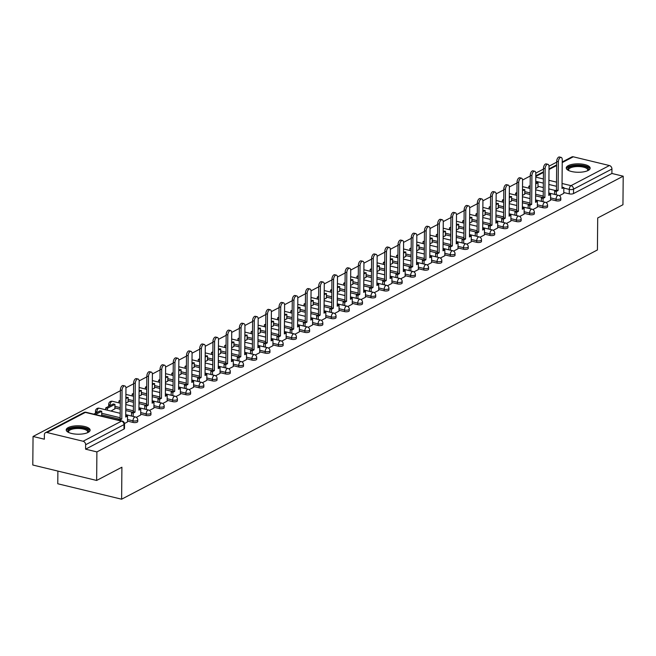 <?xml version="1.0" encoding="UTF-8"?>
<svg xmlns="http://www.w3.org/2000/svg" width="656" height="656" viewBox="0 0 656 656"><rect width="100%" height="100%" fill="white"/><g stroke="black" fill="none" stroke-linecap="round" stroke-linejoin="round"><path stroke-width="0.98" d="M550.556 199.449L556.034 200.777A3.067 1.082 0.5 0 0 560.29 200.506A3.067 1.082 0.5 0 0 560.798 199.916L560.814 198.342A3.067 1.082 -179.5 0 1 560.298 198.932A3.067 1.082 -179.5 0 1 556.05 199.203L550.573 197.874M537.338 206.378L542.815 207.706A3.067 1.082 0.5 0 0 547.063 207.435A3.067 1.082 0.5 0 0 547.58 206.845L547.588 205.262A3.067 1.082 -179.5 0 1 547.079 205.853A3.067 1.082 -179.5 0 1 542.832 206.123L537.354 204.803M524.119 213.307L529.597 214.627A3.067 1.082 0.5 0 0 533.845 214.356A3.067 1.082 0.5 0 0 534.353 213.766L534.369 212.191A3.067 1.082 -179.5 0 1 533.861 212.782A3.067 1.082 -179.5 0 1 529.605 213.052L524.128 211.724M510.893 220.227L516.37 221.556A3.067 1.082 0.5 0 0 520.626 221.285A3.067 1.082 0.5 0 0 521.135 220.695L521.151 219.112A3.067 1.082 -179.5 0 1 520.634 219.711A3.067 1.082 -179.5 0 1 516.387 219.973L510.909 218.653M497.674 227.156L503.152 228.485A3.067 1.082 0.5 0 0 507.4 228.214A3.067 1.082 0.5 0 0 507.916 227.616L507.924 226.041A3.067 1.082 -179.5 0 1 507.416 226.632A3.067 1.082 -179.5 0 1 503.168 226.902L497.691 225.582M484.456 234.085L489.934 235.406A3.067 1.082 0.5 0 0 494.181 235.135A3.067 1.082 0.5 0 0 494.69 234.545L494.706 232.97A3.067 1.082 -179.5 0 1 494.198 233.561A3.067 1.082 -179.5 0 1 489.942 233.831L484.464 232.503M471.229 241.006L476.707 242.335A3.067 1.082 0.5 0 0 480.963 242.064A3.067 1.082 0.5 0 0 481.471 241.474L481.488 239.891A3.067 1.082 -179.5 0 1 480.971 240.481A3.067 1.082 -179.5 0 1 476.723 240.752L471.246 239.432M458.011 247.935L463.489 249.255A3.067 1.082 0.5 0 0 467.736 248.985A3.067 1.082 0.5 0 0 468.253 248.394L468.261 246.82A3.067 1.082 -179.5 0 1 467.753 247.41A3.067 1.082 -179.5 0 1 463.505 247.681L458.027 246.361M444.793 254.864L450.27 256.184A3.067 1.082 0.5 0 0 454.518 255.914A3.067 1.082 0.5 0 0 455.026 255.323L455.043 253.749A3.067 1.082 -179.5 0 1 454.534 254.339A3.067 1.082 -179.5 0 1 450.278 254.61L444.801 253.282M431.566 261.785L437.044 263.113A3.067 1.082 0.5 0 0 441.299 262.843A3.067 1.082 0.5 0 0 441.808 262.252L441.824 260.67A3.067 1.082 -179.5 0 1 441.308 261.26A3.067 1.082 -179.5 0 1 437.06 261.531L431.582 260.211M418.348 268.714L423.825 270.034A3.067 1.082 0.5 0 0 428.073 269.764A3.067 1.082 0.5 0 0 428.589 269.173L428.598 267.599A3.067 1.082 -179.5 0 1 428.089 268.189A3.067 1.082 -179.5 0 1 423.842 268.46L418.364 267.14M405.129 275.643L410.607 276.963A3.067 1.082 0.5 0 0 414.854 276.693A3.067 1.082 0.5 0 0 415.363 276.102L415.379 274.528A3.067 1.082 -179.5 0 1 414.871 275.118A3.067 1.082 -179.5 0 1 410.615 275.389L405.137 274.06M391.903 282.564L397.38 283.892A3.067 1.082 0.5 0 0 401.636 283.622A3.067 1.082 0.5 0 0 402.144 283.031L402.161 281.449A3.067 1.082 -179.5 0 1 401.644 282.039A3.067 1.082 -179.5 0 1 397.397 282.31L391.919 280.989M378.684 289.493L384.162 290.813A3.067 1.082 0.5 0 0 388.409 290.542A3.067 1.082 0.5 0 0 388.926 289.952L388.934 288.378A3.067 1.082 -179.5 0 1 388.426 288.968A3.067 1.082 -179.5 0 1 384.178 289.239L378.701 287.91M365.466 296.422L370.943 297.742A3.067 1.082 0.5 0 0 375.191 297.471A3.067 1.082 0.5 0 0 375.699 296.881L375.716 295.307A3.067 1.082 -179.5 0 1 375.207 295.897A3.067 1.082 -179.5 0 1 370.952 296.168L365.474 294.839M352.239 303.343L357.717 304.671A3.067 1.082 0.5 0 0 361.973 304.4A3.067 1.082 0.5 0 0 362.481 303.81L362.497 302.227A3.067 1.082 -179.5 0 1 361.981 302.818A3.067 1.082 -179.5 0 1 357.733 303.088L352.256 301.768M339.021 310.272L344.498 311.592A3.067 1.082 0.5 0 0 348.746 311.321A3.067 1.082 0.5 0 0 349.263 310.731L349.271 309.156A3.067 1.082 -179.5 0 1 348.762 309.747A3.067 1.082 -179.5 0 1 344.515 310.017L339.037 308.689M325.802 317.192L331.28 318.521A3.067 1.082 0.5 0 0 335.528 318.25A3.067 1.082 0.5 0 0 336.036 317.66L336.052 316.085A3.067 1.082 -179.5 0 1 335.544 316.676A3.067 1.082 -179.5 0 1 331.288 316.946L325.811 315.618M312.576 324.121L318.053 325.45A3.067 1.082 0.5 0 0 322.301 325.179A3.067 1.082 0.5 0 0 322.818 324.589L322.834 323.006A3.067 1.082 -179.5 0 1 322.317 323.597A3.067 1.082 -179.5 0 1 318.07 323.867L312.592 322.547M299.357 331.05L304.835 332.371A3.067 1.082 0.5 0 0 309.083 332.1A3.067 1.082 0.5 0 0 309.599 331.51L309.607 329.935A3.067 1.082 -179.5 0 1 309.099 330.526A3.067 1.082 -179.5 0 1 304.851 330.796L299.374 329.468M286.139 337.971L291.617 339.3A3.067 1.082 0.5 0 0 295.864 339.029A3.067 1.082 0.5 0 0 296.373 338.439L296.389 336.864A3.067 1.082 -179.5 0 1 295.881 337.455A3.067 1.082 -179.5 0 1 291.625 337.725L286.147 336.397M272.912 344.9L278.39 346.229A3.067 1.082 0.5 0 0 282.638 345.958A3.067 1.082 0.5 0 0 283.154 345.368L283.171 343.785A3.067 1.082 -179.5 0 1 282.654 344.375A3.067 1.082 -179.5 0 1 278.406 344.646L272.929 343.326M259.694 351.829L265.172 353.149A3.067 1.082 0.5 0 0 269.419 352.879A3.067 1.082 0.5 0 0 269.936 352.288L269.944 350.714A3.067 1.082 -179.5 0 1 269.436 351.304A3.067 1.082 -179.5 0 1 265.188 351.575L259.71 350.247M246.476 358.75L251.953 360.078A3.067 1.082 0.5 0 0 256.201 359.808A3.067 1.082 0.5 0 0 256.709 359.217L256.726 357.635A3.067 1.082 -179.5 0 1 256.217 358.233A3.067 1.082 -179.5 0 1 251.961 358.504L246.484 357.176M233.249 365.679L238.727 367.007A3.067 1.082 0.5 0 0 242.974 366.737A3.067 1.082 0.5 0 0 243.491 366.146L243.507 364.564A3.067 1.082 -179.5 0 1 242.991 365.154A3.067 1.082 -179.5 0 1 238.743 365.425L233.265 364.105M220.031 372.608L225.508 373.928A3.067 1.082 0.5 0 0 229.756 373.658A3.067 1.082 0.5 0 0 230.272 373.067L230.281 371.493A3.067 1.082 -179.5 0 1 229.772 372.083A3.067 1.082 -179.5 0 1 225.525 372.354L220.047 371.025M206.812 379.529L212.29 380.857A3.067 1.082 0.5 0 0 216.537 380.587A3.067 1.082 0.5 0 0 217.046 379.996L217.062 378.414A3.067 1.082 -179.5 0 1 216.554 379.004A3.067 1.082 -179.5 0 1 212.298 379.275L206.82 377.954M193.586 386.458L199.063 387.786A3.067 1.082 0.5 0 0 203.311 387.516A3.067 1.082 0.5 0 0 203.827 386.917L203.844 385.343A3.067 1.082 -179.5 0 1 203.327 385.933A3.067 1.082 -179.5 0 1 199.08 386.204L193.602 384.883M180.367 393.387L185.845 394.707A3.067 1.082 0.5 0 0 190.092 394.436A3.067 1.082 0.5 0 0 190.609 393.846L190.617 392.272A3.067 1.082 -179.5 0 1 190.109 392.862A3.067 1.082 -179.5 0 1 185.861 393.133L180.384 391.804M167.149 400.308L172.626 401.636A3.067 1.082 0.5 0 0 176.874 401.365A3.067 1.082 0.5 0 0 177.382 400.775L177.399 399.192A3.067 1.082 -179.5 0 1 176.882 399.783A3.067 1.082 -179.5 0 1 172.635 400.053L167.157 398.733M153.922 407.237L159.4 408.557A3.067 1.082 0.5 0 0 163.647 408.286A3.067 1.082 0.5 0 0 164.164 407.696L164.18 406.121A3.067 1.082 -179.5 0 1 163.664 406.712A3.067 1.082 -179.5 0 1 159.416 406.982L153.939 405.662M140.704 414.166L146.181 415.486A3.067 1.082 0.5 0 0 150.429 415.215A3.067 1.082 0.5 0 0 150.946 414.625L150.954 413.05A3.067 1.082 -179.5 0 1 150.445 413.641A3.067 1.082 -179.5 0 1 146.198 413.911L140.72 412.583M127.485 421.086L132.963 422.415A3.067 1.082 0.5 0 0 137.211 422.144A3.067 1.082 0.5 0 0 137.719 421.554L137.735 419.971A3.067 1.082 -179.5 0 1 137.219 420.562A3.067 1.082 -179.5 0 1 132.971 420.832L127.494 419.512M68.216 427.589A11.956 4.215 0.5 0 0 66.215 429.893A11.956 4.215 0.5 0 0 74.702 434.01A11.956 4.215 0.5 0 0 88.134 432.411A11.956 4.215 0.5 0 0 90.126 430.106A11.956 4.215 0.5 0 0 81.639 425.99A11.956 4.215 0.5 0 0 68.216 427.589M568.244 165.64A11.956 4.215 0.5 0 0 566.251 167.944A11.956 4.215 0.5 0 0 574.73 172.061A11.956 4.215 0.5 0 0 588.161 170.453A11.956 4.215 0.5 0 0 590.154 168.157A11.956 4.215 0.5 0 0 581.675 164.041A11.956 4.215 0.5 0 0 568.244 165.64M556.69 162.163L549.006 166.181M543.463 169.084L535.788 173.11M530.245 176.013L522.57 180.031M517.026 182.942L509.343 186.96M503.8 189.863L496.125 193.889M490.581 196.792L482.898 200.81M477.363 203.713L469.68 207.739M464.136 210.642L456.461 214.668M450.918 217.571L443.235 221.589M437.7 224.491L430.016 228.518M424.473 231.42L416.798 235.447M411.255 238.349L403.571 242.367M398.036 245.27L390.353 249.296M384.81 252.199L377.134 256.225M371.591 259.128L363.908 263.146M358.373 266.049L350.689 270.075M345.146 272.978L337.471 277.004M331.928 279.907L324.244 283.925M318.709 286.828L311.026 290.854M305.483 293.757L297.808 297.783M292.264 300.686L284.581 304.704M279.046 307.607L271.363 311.633M265.819 314.536L258.144 318.554M252.601 321.465L244.918 325.483M239.383 328.385L231.699 332.412M226.156 335.314L218.481 339.332M212.938 342.235L205.254 346.261M199.719 349.164L192.036 353.19M186.493 356.093L178.817 360.111M173.274 363.014L165.591 367.04M160.056 369.943L152.372 373.969M146.829 376.872L139.154 380.89M133.611 383.793L125.927 387.819M120.392 390.722L33.046 436.478L44.354 439.208L44.387 434.764A3.067 2.394 -117.6 0 1 45.518 432.665A3.067 2.394 -117.6 0 1 46.97 432.509L83.107 441.25L121.499 421.136L85.362 412.403L46.97 432.509M57.884 471.082L57.777 483.767L121.622 499.2L121.901 467.22L96.645 480.454L96.899 451.91L623.2 176.202L622.954 204.738L597.698 217.972L597.419 249.952L121.622 499.2M96.645 480.454L32.8 465.014L33.046 436.478M562.233 161.975L571.827 156.948A3.067 2.394 62.4 0 1 573.27 156.8L609.408 165.533A3.067 2.394 62.4 0 1 611.941 169.018L611.9 173.471L573.508 193.577A3.067 1.082 -179.5 0 1 569.26 193.848L563.783 192.528M555.616 190.552L548.834 188.912M543.307 187.575L537.986 186.288M611.9 173.471L623.2 176.202M562.233 161.458L562.905 161.622M85.6 449.18L123.984 429.065A3.067 1.082 0.5 0 0 124.501 428.475L124.542 424.03A3.067 1.082 -179.5 0 1 124.025 424.621L85.633 444.735L85.6 449.18L96.899 451.91M85.633 444.735A3.067 2.394 -117.6 0 0 83.107 441.25M124.501 423.522L127.477 421.931M136.292 417.347L140.696 415.002M110.954 411.058L114.898 408.77M149.511 410.418L153.914 408.081M125.821 403.276L128.125 401.841M162.729 403.489L167.141 401.152M139.047 396.347L141.343 394.912M175.956 396.568L180.359 394.223M152.266 389.418L154.562 387.991M189.174 389.639L193.577 387.302M165.484 382.497L167.788 381.062M202.392 382.71L206.804 380.373M178.711 375.568L181.007 374.133M215.619 375.79L220.022 373.444M191.929 368.639L194.225 367.212M228.837 368.861L233.282 366.532L233.298 360.677L231.47 361.628L231.724 332.945A3.526 1.812 103.6 0 0 230.6 330.542A3.526 1.812 103.6 0 0 227.821 334.986L227.575 363.67L225.754 364.621L224.09 364.228L224.065 367.549M205.148 361.718L207.452 360.283M242.056 361.94L246.508 359.603L246.517 353.748L244.696 354.699L244.942 326.024A3.526 1.812 103.6 0 0 243.827 323.613A3.526 1.812 103.6 0 0 241.047 328.066L240.793 356.741L238.973 357.7L237.316 357.299L237.283 360.62M218.374 354.789L220.67 353.363M255.282 355.011L259.727 352.682L259.735 346.819L257.915 347.778L258.169 319.095A3.526 1.812 103.6 0 0 257.045 316.692A3.526 1.812 103.6 0 0 254.266 321.137L254.02 349.82L252.191 350.771L250.535 350.37L250.502 353.699M231.593 347.869L233.889 346.434M268.501 348.082L272.904 345.745M244.811 340.94L247.115 339.505M281.719 341.161L286.131 338.816M258.038 334.011L260.334 332.584M294.946 334.232L299.349 331.887M271.256 327.09L273.552 325.655M308.164 327.303L312.568 324.966M284.474 320.161L286.779 318.726M321.383 320.382L325.794 318.037M297.701 313.232L299.997 311.805M334.609 313.453L339.013 311.108M310.919 306.311L313.215 304.876M347.828 306.524L352.231 304.187M324.138 299.382L326.442 297.947M361.046 299.603L365.458 297.258M337.364 292.453L339.66 291.026M374.273 292.674L378.676 290.337M350.583 285.532L352.879 284.097M387.491 285.745L391.894 283.408M363.801 278.603L366.105 277.168M400.709 278.825L405.121 276.479M377.028 271.674L379.324 270.247M413.936 271.896L418.38 269.567L418.389 263.704L416.568 264.663L416.822 235.98A3.526 1.812 103.6 0 0 415.699 233.577A3.526 1.812 103.6 0 0 412.919 238.021L412.673 266.705L410.845 267.656L409.188 267.254L409.155 270.584M390.246 264.753L392.542 263.318M427.154 264.967L431.607 262.638L431.615 256.783L429.787 257.734L430.041 229.051A3.526 1.812 103.6 0 0 428.917 226.648A3.526 1.812 103.6 0 0 426.138 231.101L425.892 259.776L424.071 260.735L422.407 260.334L422.382 263.655M403.465 257.824L405.769 256.389M440.373 258.046L444.825 255.717L444.834 249.854L443.013 250.813L443.259 222.13A3.526 1.812 103.6 0 0 442.144 219.719A3.526 1.812 103.6 0 0 439.364 224.172L439.11 252.855L437.29 253.806L435.633 253.405L435.6 256.734M416.691 250.895L418.987 249.469M453.599 251.117L458.003 248.78M429.91 243.975L432.206 242.54M466.818 244.188L471.221 241.851M443.128 237.046L445.432 235.611M480.036 237.267L484.448 234.922M456.355 230.117L458.651 228.69M493.263 230.338L497.666 228.001M469.573 223.196L471.869 221.761M506.481 223.409L510.885 221.072M482.791 216.267L485.096 214.832M519.7 216.488L524.111 214.143M496.018 209.338L498.314 207.911M532.926 209.559L537.33 207.222M509.236 202.417L511.532 200.982M546.145 202.638L550.548 200.293M522.455 195.488L524.759 194.061M542.389 197.481L535.616 195.841M530.081 194.504L524.767 193.217M529.171 204.401L522.397 202.761M516.862 201.425L511.541 200.146M515.952 211.33L509.171 209.69M503.644 208.354L498.322 207.066M502.726 218.259L495.952 216.619M490.417 215.283L485.104 213.995M489.507 225.18L482.734 223.54M477.199 222.204L471.877 220.916M476.289 232.109L469.507 230.469M463.981 229.133L458.659 227.845M463.062 239.03L456.289 237.398M450.754 236.062L445.44 234.774M449.844 245.959L443.071 244.319M437.536 242.982L432.214 241.695M436.625 252.888L429.844 251.248M424.317 249.911L418.995 248.624M423.399 259.809L416.626 258.177M411.091 256.84L405.777 255.553M410.18 266.738L403.407 265.098M397.872 263.761L392.55 262.474M396.962 273.667L390.181 272.027M384.654 270.69L379.332 269.403M383.735 280.588L376.962 278.956M371.427 277.619L366.114 276.332M370.517 287.517L363.744 285.877M358.209 284.54L352.887 283.253M357.299 294.446L350.517 292.806M344.99 291.469L339.669 290.182M344.072 301.366L337.299 299.735M331.764 298.39L326.45 297.111M330.854 308.295L324.08 306.655M318.545 305.319L313.224 304.031M317.635 315.224L310.854 313.584M305.327 312.248L300.005 310.96M304.409 322.145L297.635 320.513M292.1 319.169L286.787 317.889M291.19 329.074L284.417 327.434M278.882 326.098L273.56 324.81M277.964 336.003L271.19 334.363M265.664 333.027L260.342 331.739M264.745 342.924L257.972 341.292M252.437 339.947L247.123 338.668M251.527 349.853L244.754 348.213M239.219 346.876L233.897 345.589M238.3 356.782L231.527 355.142M226 353.805L220.678 352.518M225.082 363.703L218.309 362.063M212.774 360.726L207.46 359.447M211.863 370.632L205.09 368.992M199.555 367.655L194.233 366.368M198.637 377.561L191.864 375.921M186.337 374.584L181.015 373.297M185.418 384.482L178.645 382.842M173.11 381.505L167.797 380.218M172.2 391.411L165.427 389.771M159.892 388.434L154.57 387.147M158.973 398.331L152.2 396.7M146.673 395.363L141.352 394.076M145.755 405.26L138.982 403.62M133.447 402.284L128.133 400.996M132.537 412.189L125.763 410.549M120.228 409.213L114.907 407.925M119.31 419.11L101.688 414.854M559.363 195.709L563.775 193.364M535.681 188.567L537.977 187.132M110.667 405.318L110.06 405.17A3.067 1.082 -179.5 0 1 108.691 404.26L108.675 405.834A3.067 1.082 0.5 0 0 108.896 406.244M97.449 412.247L96.834 412.099A3.067 1.082 -179.5 0 1 95.464 411.181L95.456 412.763A3.067 1.082 0.5 0 0 95.678 413.173M122.057 390.394L120.392 390A3.526 1.812 -76.4 0 1 123.172 385.548L124.837 385.949A3.526 1.812 103.6 0 0 122.057 390.394L121.803 419.077L119.982 420.037L118.326 419.635L118.318 420.086M127.477 421.964L127.526 416.084L125.706 417.036L125.952 388.352A3.526 1.812 103.6 0 0 124.837 385.949M127.526 416.084L125.714 415.765M119.982 420.488L119.982 420.037M101.68 415.92L101.721 411.279L100.056 410.877L93.792 414.157M101.721 411.279L95.456 414.559M120.392 390L120.146 418.676L118.326 419.635M120.146 418.676L121.803 419.077M68.568 432.435A10.348 3.649 -179.5 0 1 73.931 427.786A10.348 3.649 -179.5 0 1 87.428 429.59A10.348 3.649 -179.5 0 1 87.74 432.599M87.478 432.722A9.578 3.378 0.5 0 0 87.732 431.951A9.578 3.378 0.5 0 0 86.731 430.426A9.578 3.378 0.5 0 0 75.981 428.557A9.578 3.378 0.5 0 0 68.577 431.779A9.578 3.378 0.5 0 0 68.823 432.558M89.97 430.779A11.882 4.19 0.5 0 0 88.798 429.36A11.882 4.19 0.5 0 0 76.129 427.007A11.882 4.19 0.5 0 0 66.363 430.566M568.596 170.486A10.348 3.649 -179.5 0 1 573.959 165.837A10.348 3.649 -179.5 0 1 587.456 167.641A10.348 3.649 -179.5 0 1 587.768 170.65M587.505 170.773A9.578 3.378 0.5 0 0 587.768 169.994A9.578 3.378 0.5 0 0 586.767 168.477A9.578 3.378 0.5 0 0 576.009 166.608A9.578 3.378 0.5 0 0 568.613 169.83A9.578 3.378 0.5 0 0 568.859 170.609M589.998 168.822A11.882 4.19 0.5 0 0 588.834 167.411A11.882 4.19 0.5 0 0 576.157 165.05A11.882 4.19 0.5 0 0 566.399 168.617M135.275 383.473L133.619 383.071A3.526 1.812 -76.4 0 1 136.391 378.627L138.055 379.02A3.526 1.812 103.6 0 0 135.275 383.473L135.029 412.157L133.201 413.108L131.544 412.706L131.512 416.035M140.696 415.035L140.745 409.155L138.924 410.115L139.179 381.431A3.526 1.812 103.6 0 0 138.055 379.02M140.745 409.155L138.933 408.836M133.176 416.429L133.201 413.108M114.898 409L114.939 404.358L113.283 403.957L105.739 407.901L105.723 409.795M114.939 404.358L107.395 408.303L105.739 407.901M107.379 410.197L107.395 408.303M133.619 383.071L133.365 411.755L131.544 412.706M133.365 411.755L135.029 412.157M148.494 376.544L146.837 376.142A3.526 1.812 -76.4 0 1 149.617 371.698L151.274 372.1A3.526 1.812 103.6 0 0 148.494 376.544L148.248 405.228L146.427 406.179L144.763 405.777L144.738 409.106M153.914 408.114L153.971 402.226L152.143 403.186L152.397 374.502A3.526 1.812 103.6 0 0 151.274 372.1M153.971 402.226L152.159 401.907M146.395 409.508L146.427 406.179M120.302 400.275L118.957 400.98L118.941 402.866M128.117 402.071L128.158 397.429L125.878 397.356M120.294 401.3L118.957 400.98M128.158 397.429L125.862 398.635M146.837 376.142L146.583 404.826L144.763 405.777M146.583 404.826L148.248 405.228M161.72 369.623L160.056 369.221A3.526 1.812 -76.4 0 1 162.836 364.769L164.5 365.171A3.526 1.812 103.6 0 0 161.72 369.623L161.466 398.299L159.646 399.258L157.989 398.856L157.957 402.177M167.141 401.185L167.19 395.306L165.369 396.257L165.615 367.573A3.526 1.812 103.6 0 0 164.5 365.171M167.19 395.306L165.378 394.986M159.621 402.579L159.646 399.258M133.529 393.346L132.176 394.051L132.159 395.945M141.343 395.142L141.384 390.5L139.097 390.427M133.521 394.379L132.176 394.051M141.384 390.5L139.088 391.706M160.056 369.221L159.81 397.897L157.989 398.856M159.81 397.897L161.466 398.299M174.939 362.694L173.282 362.292A3.526 1.812 -76.4 0 1 176.054 357.848L177.719 358.25A3.526 1.812 103.6 0 0 174.939 362.694L174.693 391.378L172.864 392.329L171.208 391.927L171.175 395.256M180.359 394.256L180.408 388.377L178.588 389.336L178.842 360.652A3.526 1.812 103.6 0 0 177.719 358.25M180.408 388.377L178.596 388.057M172.84 395.658L172.864 392.329M146.747 386.417L145.402 387.13L145.386 389.016M154.562 388.221L154.603 383.58L152.315 383.506M146.739 387.45L145.402 387.13M154.603 383.58L152.307 384.777M173.282 362.292L173.028 390.976L171.208 391.927M173.028 390.976L174.693 391.378M188.157 355.765L186.501 355.363A3.526 1.812 -76.4 0 1 189.281 350.919L190.937 351.321A3.526 1.812 103.6 0 0 188.157 355.765L187.911 384.449L186.091 385.4L184.426 384.998L184.402 388.327M193.577 387.335L193.635 381.456L191.806 382.407L192.06 353.723A3.526 1.812 103.6 0 0 190.937 351.321M193.635 381.456L191.823 381.128M186.058 388.729L186.091 385.4M159.966 379.496L158.621 380.201L158.604 382.087M167.78 381.292L167.821 376.651L165.542 376.577M159.957 380.521L158.621 380.201M167.821 376.651L165.525 377.856M186.501 355.363L186.247 384.047L184.426 384.998M186.247 384.047L187.911 384.449M201.384 348.844L199.719 348.443A3.526 1.812 -76.4 0 1 202.499 343.99L204.164 344.392A3.526 1.812 103.6 0 0 201.384 348.844L201.13 377.52L199.309 378.479L197.653 378.077L197.62 381.398M206.804 380.406L206.853 374.527L205.033 375.478L205.279 346.803A3.526 1.812 103.6 0 0 204.164 344.392M206.853 374.527L205.041 374.207M199.285 381.8L199.309 378.479M173.192 372.567L171.839 373.272L171.823 375.166M181.007 374.363L181.048 369.722L178.76 369.648M173.184 373.6L171.839 373.272M181.048 369.722L178.752 370.927M199.719 348.443L199.473 377.118L197.653 378.077M199.473 377.118L201.13 377.52M214.602 341.915L212.946 341.514A3.526 1.812 -76.4 0 1 215.717 337.069L217.382 337.471A3.526 1.812 103.6 0 0 214.602 341.915L214.356 370.599L212.528 371.55L210.871 371.148L210.838 374.478M220.022 373.477L220.072 367.598L218.251 368.557L218.505 339.874A3.526 1.812 103.6 0 0 217.382 337.471M220.072 367.598L218.259 367.278M212.503 374.879L212.528 371.55M186.411 365.638L185.066 366.351L185.049 368.237M194.225 367.442L194.266 362.801L191.978 362.727M186.402 366.671L185.066 366.351M194.266 362.801L191.97 363.998M212.946 341.514L212.692 370.197L210.871 371.148M212.692 370.197L214.356 370.599M227.821 334.986L226.164 334.585A3.526 1.812 -76.4 0 1 228.944 330.14L230.6 330.542M233.298 360.677L231.486 360.349M225.721 367.95L225.754 364.621M199.629 358.717L198.284 359.422L198.268 361.308M207.444 360.513L207.485 355.872L205.205 355.798M199.621 359.742L198.284 359.422M207.485 355.872L205.189 357.077M226.164 334.585L225.91 363.268L224.09 364.228M225.91 363.268L227.575 363.67M241.047 328.066L239.383 327.664A3.526 1.812 -76.4 0 1 242.162 323.211L243.827 323.613M246.517 353.748L244.704 353.428M238.948 361.021L238.973 357.7M212.856 351.788L211.503 352.493L211.486 354.388M220.67 353.584L220.711 348.943L218.423 348.869M212.847 352.821L211.503 352.493M220.711 348.943L218.415 350.148M239.383 327.664L239.137 356.339L237.316 357.299M239.137 356.339L240.793 356.741M254.266 321.137L252.609 320.735A3.526 1.812 -76.4 0 1 255.381 316.29L257.045 316.692M259.735 346.819L257.923 346.499M252.166 354.101L252.191 350.771M226.074 344.867L224.729 345.573L224.713 347.459M233.889 346.663L233.93 342.022L231.642 341.948M226.066 345.892L224.729 345.573M233.93 342.022L231.634 343.219M252.609 320.735L252.355 349.418L250.535 350.37M252.355 349.418L254.02 349.82M267.484 314.208L265.828 313.806A3.526 1.812 -76.4 0 1 268.607 309.361L270.264 309.763A3.526 1.812 103.6 0 0 267.484 314.208L267.238 342.891L265.418 343.851L263.753 343.449L263.728 346.77M272.904 345.778L272.962 339.898L271.133 340.849L271.387 312.166A3.526 1.812 103.6 0 0 270.264 309.763M272.962 339.898L271.149 339.57M265.385 347.172L265.418 343.851M239.292 337.938L237.948 338.644L237.931 340.53M247.107 339.734L247.148 335.093L244.868 335.019M239.284 338.963L237.948 338.644M247.148 335.093L244.852 336.298M265.828 313.806L265.582 342.489L263.753 343.449M265.582 342.489L267.238 342.891M280.711 307.287L279.046 306.885A3.526 1.812 -76.4 0 1 281.826 302.432L283.49 302.834A3.526 1.812 103.6 0 0 280.711 307.287L280.456 335.962L278.636 336.922L276.98 336.52L276.947 339.841M286.131 338.849L286.18 332.969L284.36 333.92L284.606 305.245A3.526 1.812 103.6 0 0 283.49 302.834M286.18 332.969L284.368 332.649M278.611 340.243L278.636 336.922M252.519 331.009L251.166 331.715L251.15 333.609M260.334 332.805L260.375 328.164L258.087 328.09M252.511 332.043L251.166 331.715M260.375 328.164L258.079 329.369M279.046 306.885L278.8 335.569L276.98 336.52M278.8 335.569L280.456 335.962M293.929 300.358L292.273 299.956A3.526 1.812 -76.4 0 1 295.044 295.512L296.709 295.913A3.526 1.812 103.6 0 0 293.929 300.358L293.683 329.041L291.854 329.993L290.198 329.591L290.165 332.92M299.349 331.92L299.398 326.04L297.578 327L297.832 298.316A3.526 1.812 103.6 0 0 296.709 295.913M299.398 326.04L297.586 325.72M291.83 333.322L291.854 329.993M265.737 324.089L264.393 324.794L264.376 326.68M273.552 325.884L273.593 321.243L271.305 321.169M265.729 325.114L264.393 324.794M273.593 321.243L271.297 322.44M292.273 299.956L292.018 328.64L290.198 329.591M292.018 328.64L293.683 329.041M307.147 293.429L305.491 293.027A3.526 1.812 -76.4 0 1 308.271 288.583L309.927 288.984A3.526 1.812 103.6 0 0 307.147 293.429L306.901 322.112L305.081 323.072L303.416 322.67L303.392 325.991M312.568 324.999L312.625 319.119L310.796 320.071L311.051 291.387A3.526 1.812 103.6 0 0 309.927 288.984M312.625 319.119L310.813 318.791M305.048 326.393L305.081 323.072M278.956 317.16L277.611 317.865L277.595 319.759M286.77 318.955L286.811 314.314L284.532 314.24M278.948 318.185L277.611 317.865M286.811 314.314L284.515 315.52M305.491 293.027L305.245 321.711L303.416 322.67M305.245 321.711L306.901 322.112M320.374 286.508L318.709 286.106A3.526 1.812 -76.4 0 1 321.489 281.654L323.154 282.055A3.526 1.812 103.6 0 0 320.374 286.508L320.12 315.192L318.299 316.143L316.643 315.741L316.61 319.062M325.794 318.07L325.843 312.19L324.023 313.142L324.269 284.466A3.526 1.812 103.6 0 0 323.154 282.055M325.843 312.19L324.031 311.871M318.275 319.464L318.299 316.143M292.182 310.231L290.829 310.936L290.813 312.83M299.997 312.035L300.038 307.385L297.75 307.311M292.174 311.264L290.829 310.936M300.038 307.385L297.742 308.591M318.709 286.106L318.463 314.79L316.643 315.741M318.463 314.79L320.12 315.192M333.592 279.579L331.936 279.177A3.526 1.812 -76.4 0 1 334.708 274.733L336.372 275.135A3.526 1.812 103.6 0 0 333.592 279.579L333.346 308.263L331.518 309.214L329.861 308.812L329.829 312.141M339.013 311.141L339.062 305.261L337.241 306.221L337.496 277.537A3.526 1.812 103.6 0 0 336.372 275.135M339.062 305.261L337.25 304.942M331.493 312.543L331.518 309.214M305.401 303.31L304.056 304.015L304.04 305.901M313.215 305.106L313.256 300.464L310.969 300.391M305.393 304.335L304.056 304.015M313.256 300.464L310.96 301.662M331.936 279.177L331.682 307.861L329.861 308.812M331.682 307.861L333.346 308.263M346.811 272.65L345.154 272.248A3.526 1.812 -76.4 0 1 347.934 267.804L349.591 268.206A3.526 1.812 103.6 0 0 346.811 272.65L346.565 301.334L344.744 302.293L343.08 301.891L343.055 305.212M352.231 304.22L352.288 298.341L350.46 299.292L350.714 270.608A3.526 1.812 103.6 0 0 349.591 268.206M352.288 298.341L350.476 298.013M344.712 305.614L344.744 302.293M318.619 296.381L317.274 297.086L317.258 298.98M326.434 298.177L326.475 293.535L324.195 293.462M318.611 297.414L317.274 297.086M326.475 293.535L324.179 294.741M345.154 272.248L344.908 300.932L343.08 301.891M344.908 300.932L346.565 301.334M360.037 265.729L358.373 265.327A3.526 1.812 -76.4 0 1 361.153 260.875L362.817 261.277A3.526 1.812 103.6 0 0 360.037 265.729L359.783 294.413L357.963 295.364L356.306 294.962L356.274 298.283M365.458 297.291L365.507 291.412L363.686 292.363L363.932 263.687A3.526 1.812 103.6 0 0 362.817 261.277M365.507 291.412L363.695 291.092M357.938 298.685L357.963 295.364M331.846 289.452L330.493 290.157L330.476 292.051M339.66 291.256L339.701 286.606L337.414 286.533M331.838 290.485L330.493 290.157M339.701 286.606L337.405 287.812M358.373 265.327L358.127 294.011L356.306 294.962M358.127 294.011L359.783 294.413M373.256 258.8L371.599 258.398A3.526 1.812 -76.4 0 1 374.371 253.954L376.036 254.356A3.526 1.812 103.6 0 0 373.256 258.8L373.01 287.484L371.181 288.435L369.525 288.033L369.492 291.362M378.676 290.362L378.725 284.483L376.905 285.442L377.159 256.758A3.526 1.812 103.6 0 0 376.036 254.356M378.725 284.483L376.913 284.163M371.157 291.764L371.181 288.435M345.064 282.531L343.719 283.236L343.703 285.122M352.879 284.327L352.92 279.686L350.632 279.612M345.056 283.556L343.719 283.236M352.92 279.686L350.624 280.891M371.599 258.398L371.345 287.082L369.525 288.033M371.345 287.082L373.01 287.484M386.474 251.871L384.818 251.478A3.526 1.812 -76.4 0 1 387.598 247.025L389.254 247.427A3.526 1.812 103.6 0 0 386.474 251.871L386.228 280.555L384.408 281.514L382.743 281.112L382.719 284.433M391.894 283.441L391.952 277.562L390.123 278.513L390.377 249.829A3.526 1.812 103.6 0 0 389.254 247.427M391.952 277.562L390.14 277.234M384.375 284.835L384.408 281.514M358.283 275.602L356.938 276.307L356.921 278.201M366.097 277.398L366.138 272.757L363.859 272.683M358.274 276.635L356.938 276.307M366.138 272.757L363.842 273.962M384.818 251.478L384.572 280.153L382.743 281.112M384.572 280.153L386.228 280.555M399.701 244.95L398.036 244.549A3.526 1.812 -76.4 0 1 400.816 240.096L402.481 240.498A3.526 1.812 103.6 0 0 399.701 244.95L399.447 273.634L397.626 274.585L395.97 274.183L395.937 277.504M405.121 276.512L405.17 270.633L403.35 271.592L403.596 242.909A3.526 1.812 103.6 0 0 402.481 240.498M405.17 270.633L403.358 270.313M397.602 277.906L397.626 274.585M371.509 268.673L370.156 269.378L370.14 271.272M379.324 270.477L379.365 265.828L377.077 265.762M371.501 269.706L370.156 269.378M379.365 265.828L377.069 267.033M398.036 244.549L397.79 273.232L395.97 274.183M397.79 273.232L399.447 273.634M412.919 238.021L411.263 237.62A3.526 1.812 -76.4 0 1 414.034 233.175L415.699 233.577M418.389 263.704L416.576 263.384M410.82 270.985L410.845 267.656M384.728 261.752L383.383 262.457L383.366 264.343M392.542 263.548L392.583 258.907L390.295 258.833M384.719 262.777L383.383 262.457M392.583 258.907L390.287 260.112M411.263 237.62L411.009 266.303L409.188 267.254M411.009 266.303L412.673 266.705M426.138 231.101L424.481 230.699A3.526 1.812 -76.4 0 1 427.261 226.246L428.917 226.648M431.615 256.783L429.803 256.463M424.038 264.056L424.071 260.735M397.946 254.823L396.601 255.528L396.585 257.423M405.761 256.619L405.802 251.978L403.522 251.904M397.938 255.856L396.601 255.528M405.802 251.978L403.506 253.183M424.481 230.699L424.235 259.374L422.407 260.334M424.235 259.374L425.892 259.776M439.364 224.172L437.7 223.77A3.526 1.812 -76.4 0 1 440.479 219.325L442.144 219.719M444.834 249.854L443.021 249.534M437.265 257.127L437.29 253.806M411.173 247.894L409.82 248.599L409.803 250.494M418.987 249.698L419.028 245.057L416.74 244.983M411.164 248.927L409.82 248.599M419.028 245.057L416.732 246.254M437.7 223.77L437.454 252.453L435.633 253.405M437.454 252.453L439.11 252.855M452.583 217.243L450.926 216.841A3.526 1.812 -76.4 0 1 453.698 212.396L455.362 212.798A3.526 1.812 103.6 0 0 452.583 217.243L452.337 245.926L450.508 246.877L448.852 246.476L448.819 249.805M458.003 248.813L458.052 242.933L456.232 243.884L456.486 215.201A3.526 1.812 103.6 0 0 455.362 212.798M458.052 242.933L456.24 242.605M450.483 250.207L450.508 246.877M424.391 240.973L423.046 241.679L423.03 243.565M432.206 242.769L432.247 238.128L429.959 238.054M424.383 241.998L423.046 241.679M432.247 238.128L429.951 239.333M450.926 216.841L450.672 245.524L448.852 246.476M450.672 245.524L452.337 245.926M465.801 210.322L464.145 209.92A3.526 1.812 -76.4 0 1 466.924 205.467L468.581 205.869A3.526 1.812 103.6 0 0 465.801 210.322L465.555 238.997L463.735 239.957L462.07 239.555L462.045 242.876M471.221 241.884L471.279 236.004L469.45 236.955L469.704 208.28A3.526 1.812 103.6 0 0 468.581 205.869M471.279 236.004L469.466 235.684M463.702 243.278L463.735 239.957M437.609 234.044L436.265 234.75L436.248 236.644M445.424 235.84L445.465 231.199L443.185 231.125M437.601 235.078L436.265 234.75M445.465 231.199L443.169 232.404M464.145 209.92L463.899 238.595L462.07 239.555M463.899 238.595L465.555 238.997M479.028 203.393L477.363 202.991A3.526 1.812 -76.4 0 1 480.143 198.547L481.807 198.948A3.526 1.812 103.6 0 0 479.028 203.393L478.773 232.076L476.953 233.028L475.297 232.626L475.264 235.955M484.448 234.955L484.497 229.075L482.677 230.035L482.923 201.351A3.526 1.812 103.6 0 0 481.807 198.948M484.497 229.075L482.685 228.755M476.928 236.357L476.953 233.028M450.836 227.115L449.483 227.829L449.467 229.715M458.651 228.919L458.692 224.278L456.404 224.204M450.828 228.149L449.483 227.829M458.692 224.278L456.396 225.475M477.363 202.991L477.117 231.675L475.297 232.626M477.117 231.675L478.773 232.076M492.246 196.464L490.59 196.062A3.526 1.812 -76.4 0 1 493.361 191.618L495.026 192.019A3.526 1.812 103.6 0 0 492.246 196.464L492 225.147L490.171 226.099L488.515 225.705L488.482 229.026M497.666 228.034L497.715 222.154L495.895 223.106L496.149 194.422A3.526 1.812 103.6 0 0 495.026 192.019M497.715 222.154L495.903 221.826M490.147 229.428L490.171 226.099M464.054 220.195L462.71 220.9L462.693 222.786M471.869 221.99L471.91 217.349L469.622 217.275M464.046 221.22L462.71 220.9M471.91 217.349L469.614 218.555M490.59 196.062L490.335 224.746L488.515 225.705M490.335 224.746L492 225.147M505.464 189.543L503.808 189.141A3.526 1.812 -76.4 0 1 506.588 184.689L508.244 185.09A3.526 1.812 103.6 0 0 505.464 189.543L505.218 218.218L503.398 219.178L501.733 218.776L501.709 222.097M510.885 221.105L510.942 215.225L509.113 216.177L509.368 187.501A3.526 1.812 103.6 0 0 508.244 185.09M510.942 215.225L509.13 214.906M503.365 222.499L503.398 219.178M477.273 213.266L475.928 213.971L475.912 215.865M485.087 215.061L485.128 210.42L482.849 210.346M477.265 214.299L475.928 213.971M485.128 210.42L482.832 211.626M503.808 189.141L503.562 217.817L501.733 218.776M503.562 217.817L505.218 218.218M518.691 182.614L517.026 182.212A3.526 1.812 -76.4 0 1 519.806 177.768L521.471 178.17A3.526 1.812 103.6 0 0 518.691 182.614L518.437 211.298L516.616 212.249L514.96 211.847L514.927 215.176M524.111 214.176L524.16 208.296L522.34 209.256L522.586 180.572A3.526 1.812 103.6 0 0 521.471 178.17M524.16 208.296L522.348 207.977M516.592 215.578L516.616 212.249M490.499 206.337L489.146 207.05L489.13 208.936M498.314 208.141L498.355 203.499L496.067 203.426M490.491 207.37L489.146 207.05M498.355 203.499L496.059 204.697M517.026 182.212L516.78 210.896L514.96 211.847M516.78 210.896L518.437 211.298M531.909 175.685L530.253 175.283A3.526 1.812 -76.4 0 1 533.025 170.839L534.689 171.241A3.526 1.812 103.6 0 0 531.909 175.685L531.663 204.369L529.835 205.32L528.178 204.926L528.146 208.247M537.33 207.255L537.379 201.376L535.558 202.327L535.813 173.643A3.526 1.812 103.6 0 0 534.689 171.241M537.379 201.376L535.567 201.048M529.81 208.649L529.835 205.32M503.718 199.416L502.373 200.121L502.357 202.007M511.532 201.212L511.573 196.57L509.286 196.497M503.71 200.441L502.373 200.121M511.573 196.57L509.277 197.776M530.253 175.283L529.999 203.967L528.178 204.926M529.999 203.967L531.663 204.369M545.128 168.764L543.471 168.362A3.526 1.812 -76.4 0 1 546.251 163.91L547.908 164.312A3.526 1.812 103.6 0 0 545.128 168.764L544.882 197.44L543.061 198.399L541.397 197.997L541.372 201.318M550.548 200.326L550.605 194.447L548.777 195.398L549.031 166.722A3.526 1.812 103.6 0 0 547.908 164.312M550.605 194.447L548.793 194.127M543.029 201.72L543.061 198.399M516.936 192.487L515.591 193.192L515.575 195.086M524.751 194.283L524.792 189.641L522.512 189.568M516.928 193.52L515.591 193.192M524.792 189.641L522.496 190.847M543.471 168.362L543.225 197.038L541.397 197.997M543.225 197.038L544.882 197.44M558.354 161.835L556.69 161.433A3.526 1.812 -76.4 0 1 559.47 156.989L561.134 157.391A3.526 1.812 103.6 0 0 558.354 161.835L558.1 190.519L556.28 191.47L554.623 191.068L554.591 194.397M563.775 193.397L563.824 187.518L562.003 188.477L562.249 159.793A3.526 1.812 103.6 0 0 561.134 157.391M563.824 187.518L562.012 187.198M556.255 194.799L556.28 191.47M530.163 185.566L528.81 186.271L528.793 188.157M537.977 187.362L538.018 182.721L535.731 182.647M530.155 186.591L528.81 186.271M538.018 182.721L535.722 183.918M556.69 161.433L556.444 190.117L554.623 191.068M556.444 190.117L558.1 190.519M556.034 200.777L556.05 199.203A3.067 1.583 -76.4 0 1 557.772 195.439A3.067 1.583 103.6 0 1 558.469 195.332L548.801 192.995M542.815 207.706L542.832 206.123A3.067 1.583 -76.4 0 1 544.546 202.368A3.067 1.583 103.6 0 1 545.243 202.261L535.583 199.924M529.597 214.627L529.605 213.052A3.067 1.583 -76.4 0 1 531.327 209.297A3.067 1.583 103.6 0 1 532.024 209.182L522.356 206.845M516.37 221.556L516.387 219.973A3.067 1.583 -76.4 0 1 518.109 216.218A3.067 1.583 103.6 0 1 518.806 216.111L509.138 213.774M503.152 228.485L503.168 226.902A3.067 1.583 -76.4 0 1 504.882 223.147A3.067 1.583 103.6 0 1 505.579 223.04L495.92 220.703M489.934 235.406L489.942 233.831A3.067 1.583 -76.4 0 1 491.664 230.076A3.067 1.583 103.6 0 1 492.361 229.961L482.693 227.624M476.707 242.335L476.723 240.752A3.067 1.583 -76.4 0 1 478.445 236.996A3.067 1.583 103.6 0 1 479.142 236.89L469.475 234.553M463.489 249.255L463.505 247.681A3.067 1.583 -76.4 0 1 465.219 243.925A3.067 1.583 103.6 0 1 465.916 243.811L456.256 241.482M450.27 256.184L450.278 254.61A3.067 1.583 -76.4 0 1 452 250.854A3.067 1.583 103.6 0 1 452.697 250.74L443.03 248.403M437.044 263.113L437.06 261.531A3.067 1.583 -76.4 0 1 438.782 257.775A3.067 1.583 103.6 0 1 439.479 257.669L429.811 255.332M423.825 270.034L423.842 268.46A3.067 1.583 -76.4 0 1 425.555 264.704A3.067 1.583 103.6 0 1 426.252 264.589L416.593 262.252M410.607 276.963L410.615 275.389A3.067 1.583 -76.4 0 1 412.337 271.633A3.067 1.583 103.6 0 1 413.034 271.518L403.366 269.181M397.38 283.892L397.397 282.31A3.067 1.583 -76.4 0 1 399.119 278.554A3.067 1.583 103.6 0 1 399.816 278.447L390.148 276.11M384.162 290.813L384.178 289.239A3.067 1.583 -76.4 0 1 385.892 285.483A3.067 1.583 103.6 0 1 386.589 285.368L376.929 283.031M370.943 297.742L370.952 296.168A3.067 1.583 -76.4 0 1 372.674 292.412A3.067 1.583 103.6 0 1 373.371 292.297L363.703 289.96M357.717 304.671L357.733 303.088A3.067 1.583 -76.4 0 1 359.455 299.333A3.067 1.583 103.6 0 1 360.152 299.226L350.484 296.889M344.498 311.592L344.515 310.017A3.067 1.583 -76.4 0 1 346.229 306.262A3.067 1.583 103.6 0 1 346.926 306.147L337.266 303.81M331.28 318.521L331.288 316.946A3.067 1.583 -76.4 0 1 333.01 313.191A3.067 1.583 103.6 0 1 333.707 313.076L324.039 310.739M318.053 325.45L318.07 323.867A3.067 1.583 -76.4 0 1 319.792 320.112A3.067 1.583 103.6 0 1 320.489 320.005L310.821 317.668M304.835 332.371L304.851 330.796A3.067 1.583 -76.4 0 1 306.565 327.041A3.067 1.583 103.6 0 1 307.262 326.926L297.603 324.589M291.617 339.3L291.625 337.725A3.067 1.583 -76.4 0 1 293.347 333.97A3.067 1.583 103.6 0 1 294.044 333.855L284.376 331.518M278.39 346.229L278.406 344.646A3.067 1.583 -76.4 0 1 280.128 340.89A3.067 1.583 103.6 0 1 280.825 340.784L271.158 338.447M265.172 353.149L265.188 351.575A3.067 1.583 -76.4 0 1 266.902 347.819A3.067 1.583 103.6 0 1 267.599 347.705L257.939 345.368M251.953 360.078L251.961 358.504A3.067 1.583 -76.4 0 1 253.683 354.74A3.067 1.583 103.6 0 1 254.38 354.634L244.713 352.297M238.727 367.007L238.743 365.425A3.067 1.583 -76.4 0 1 240.465 361.669A3.067 1.583 103.6 0 1 241.162 361.563L231.494 359.226M225.508 373.928L225.525 372.354A3.067 1.583 -76.4 0 1 227.238 368.598A3.067 1.583 103.6 0 1 227.935 368.483L218.276 366.146M212.29 380.857L212.298 379.275A3.067 1.583 -76.4 0 1 214.02 375.519A3.067 1.583 103.6 0 1 214.717 375.412L205.049 373.075M199.063 387.786L199.08 386.204A3.067 1.583 -76.4 0 1 200.802 382.448A3.067 1.583 103.6 0 1 201.499 382.333L191.831 380.004M185.845 394.707L185.861 393.133A3.067 1.583 -76.4 0 1 187.575 389.377A3.067 1.583 103.6 0 1 188.272 389.262L178.612 386.925M172.626 401.636L172.635 400.053A3.067 1.583 -76.4 0 1 174.357 396.298A3.067 1.583 103.6 0 1 175.054 396.191L165.386 393.854M159.4 408.557L159.416 406.982A3.067 1.583 -76.4 0 1 161.138 403.227A3.067 1.583 103.6 0 1 161.835 403.112L152.167 400.775M146.181 415.486L146.198 413.911A3.067 1.583 -76.4 0 1 147.912 410.156A3.067 1.583 103.6 0 1 148.609 410.041L138.949 407.704M132.963 422.415L132.971 420.832A3.067 1.583 -76.4 0 1 134.693 417.077A3.067 1.583 103.6 0 1 135.39 416.97L125.722 414.633M569.26 193.848L569.293 189.404L563.816 188.083M556.477 186.304L548.875 184.467M543.34 183.131L535.739 181.294M535.78 177.128L543.381 178.965M548.908 180.302L556.509 182.138M562.044 183.483L571.015 185.648L609.408 165.533M573.27 156.8L562.225 162.581M556.657 165.501L549.006 169.51M543.439 172.43L535.788 176.439M543.234 196.103L535.632 194.258M530.097 192.921L524.775 191.642M530.007 203.024L522.406 201.187M516.879 199.85L511.557 198.563M516.789 209.953L509.187 208.116M503.652 206.779L498.339 205.492M503.57 216.874L495.969 215.037M490.434 213.7L485.112 212.413M490.344 223.803L482.742 221.966M477.215 220.629L471.894 219.342M477.125 230.732L469.524 228.895M463.989 227.558L458.675 226.271M463.907 237.652L456.305 235.816M450.77 234.479L445.449 233.192M450.68 244.581L443.079 242.745M437.552 241.408L432.23 240.121M437.462 251.51L429.86 249.674M424.325 248.337L419.012 247.05M424.243 258.431L416.642 256.594M411.107 255.258L405.785 253.97M411.017 265.36L403.415 263.523M397.889 262.187L392.567 260.899M397.798 272.289L390.197 270.452M384.662 269.108L379.348 267.828M384.58 279.21L376.979 277.373M371.444 276.037L366.122 274.749M371.353 286.139L363.752 284.302M358.225 282.966L352.903 281.678M358.135 293.068L350.534 291.231M344.999 289.886L339.685 288.607M344.917 299.989L337.315 298.152M331.78 296.815L326.458 295.528M331.69 306.918L324.089 305.081M318.562 303.744L313.24 302.457M318.472 313.847L310.87 312.01M305.335 310.665L300.022 309.386M305.253 320.768L297.652 318.931M292.117 317.594L286.795 316.307M292.027 327.697L284.425 325.86M278.898 324.523L273.577 323.236M278.808 334.626L271.207 332.781M265.672 331.444L260.358 330.165M265.59 341.546L257.988 339.71M252.453 338.373L247.132 337.086M252.363 348.475L244.762 346.639M239.235 345.302L233.913 344.015M239.145 355.404L231.543 353.559M226.008 352.223L220.695 350.935M225.926 362.325L218.325 360.488M212.79 359.152L207.468 357.864M212.7 369.254L205.098 367.417M199.572 366.081L194.25 364.793M199.481 376.175L191.88 374.338M186.345 373.002L181.031 371.714M186.255 383.104L178.662 381.267M173.127 379.931L167.805 378.643M173.036 390.033L165.435 388.196M159.908 386.86L154.586 385.572M159.818 396.954L152.217 395.117M146.682 393.78L141.368 392.493M146.591 403.883L138.998 402.046M133.463 400.709L128.141 399.422M133.373 410.812L125.772 408.975M120.245 407.638L114.923 406.351M110.052 405.646L110.06 405.17A3.067 1.583 103.6 0 1 111.774 401.415A3.067 1.583 103.6 0 1 112.471 401.308A3.067 3.067 0 0 0 108.691 404.26M120.155 417.733L101.705 413.272M96.834 412.567L96.834 412.099A3.067 1.583 103.6 0 1 98.556 408.344A3.067 1.583 103.6 0 1 99.253 408.229A3.067 3.067 0 0 0 95.464 411.181M123.984 429.065L124.025 424.621A3.067 2.394 62.4 0 0 121.499 421.136A3.067 1.583 -76.4 0 1 122.196 421.029L86.059 412.288A3.067 3.067 0 0 0 83.911 412.55L45.518 432.665M573.508 193.577L573.549 189.133A3.067 1.082 -179.5 0 1 569.293 189.404A3.067 1.583 103.6 0 1 571.015 185.648A3.067 2.394 62.4 0 1 573.549 189.133L611.941 169.018M83.911 412.55A3.067 2.394 -117.6 0 1 85.362 412.403A3.067 1.583 -76.4 0 1 86.059 412.288M99.253 408.229L120.196 413.296M137.735 419.971A3.067 3.067 0 0 0 135.39 416.97M112.471 401.308L120.278 403.194M125.813 404.531L133.414 406.367M150.954 413.05A3.067 3.067 0 0 0 148.609 410.041M125.903 394.428L133.504 396.265M139.031 397.602L146.632 399.438M164.18 406.121A3.067 3.067 0 0 0 161.835 403.112M139.121 387.499L146.723 389.344M152.258 390.681L159.859 392.518M177.399 399.192A3.067 3.067 0 0 0 175.054 396.191M152.34 380.578L159.941 382.415M165.476 383.752L173.077 385.589M190.617 392.272A3.067 3.067 0 0 0 188.272 389.262M165.566 373.649L173.168 375.486M178.694 376.823L186.296 378.66M203.844 385.343A3.067 3.067 0 0 0 201.499 382.333M178.785 366.72L186.386 368.565M191.921 369.902L199.522 371.739M217.062 378.414A3.067 3.067 0 0 0 214.717 375.412M192.003 359.8L199.604 361.636M205.139 362.973L212.741 364.81M230.281 371.493A3.067 3.067 0 0 0 227.935 368.483M205.23 352.871L212.831 354.707M218.358 356.044L225.959 357.881M243.507 364.564A3.067 3.067 0 0 0 241.162 361.563M218.448 345.95L226.049 347.787M231.584 349.123L239.186 350.96M256.726 357.635A3.067 3.067 0 0 0 254.38 354.634M231.666 339.021L239.268 340.858M244.803 342.194L252.404 344.031M269.944 350.714A3.067 3.067 0 0 0 267.599 347.705M244.893 332.092L252.494 333.929M258.021 335.265L265.623 337.11M283.171 343.785A3.067 3.067 0 0 0 280.825 340.784M258.111 325.171L265.713 327.008M271.248 328.344L278.849 330.181M296.389 336.864A3.067 3.067 0 0 0 294.044 333.855M271.33 318.242L278.931 320.079M284.466 321.415L292.068 323.252M309.607 329.935A3.067 3.067 0 0 0 307.262 326.926M284.556 311.313L292.158 313.15M297.685 314.486L305.286 316.331M322.834 323.006A3.067 3.067 0 0 0 320.489 320.005M297.775 304.392L305.376 306.229M310.911 307.566L318.513 309.402M336.052 316.085A3.067 3.067 0 0 0 333.707 313.076M310.993 297.463L318.595 299.3M324.13 300.637L331.731 302.473M349.271 309.156A3.067 3.067 0 0 0 346.926 306.147M324.22 290.534L331.821 292.371M337.348 293.716L344.949 295.553M362.497 302.227A3.067 3.067 0 0 0 360.152 299.226M337.438 283.613L345.04 285.45M350.575 286.787L358.176 288.624M375.716 295.307A3.067 3.067 0 0 0 373.371 292.297M350.657 276.684L358.258 278.521M363.793 279.858L371.394 281.695M388.934 288.378A3.067 3.067 0 0 0 386.589 285.368M363.883 269.755L371.485 271.592M377.011 272.937L384.613 274.774M402.161 281.449A3.067 3.067 0 0 0 399.816 278.447M377.102 262.835L384.703 264.671M390.238 266.008L397.839 267.845M415.379 274.528A3.067 3.067 0 0 0 413.034 271.518M390.32 255.906L397.921 257.742M403.456 259.079L411.058 260.916M428.598 267.599A3.067 3.067 0 0 0 426.252 264.589M403.547 248.977L411.148 250.813M416.675 252.158L424.276 253.995M441.824 260.67A3.067 3.067 0 0 0 439.479 257.669M416.765 242.056L424.366 243.893M429.901 245.229L437.503 247.066M455.043 253.749A3.067 3.067 0 0 0 452.697 250.74M429.983 235.127L437.585 236.964M443.12 238.3L450.721 240.137M468.261 246.82A3.067 3.067 0 0 0 465.916 243.811M443.21 228.198L450.811 230.043M456.338 231.379L463.94 233.216M481.488 239.891A3.067 3.067 0 0 0 479.142 236.89M456.428 221.277L464.03 223.114M469.565 224.45L477.166 226.287M494.706 232.97A3.067 3.067 0 0 0 492.361 229.961M469.647 214.348L477.248 216.185M482.783 217.521L490.385 219.358M507.924 226.041A3.067 3.067 0 0 0 505.579 223.04M482.873 207.419L490.475 209.264M496.002 210.601L503.603 212.437M521.151 219.112A3.067 3.067 0 0 0 518.806 216.111M496.092 200.498L503.693 202.335M509.228 203.672L516.83 205.508M534.369 212.191A3.067 3.067 0 0 0 532.024 209.182M509.31 193.569L516.912 195.406M522.447 196.743L530.048 198.579M547.588 205.262A3.067 3.067 0 0 0 545.243 202.261M522.537 186.648L530.138 188.485M535.665 189.822L543.266 191.659M560.814 198.342A3.067 3.067 0 0 0 558.469 195.332M556.665 164.894L549.015 168.904M543.439 171.823L535.788 175.833M124.542 424.03A3.067 3.067 0 0 0 122.196 421.029"/></g></svg>
